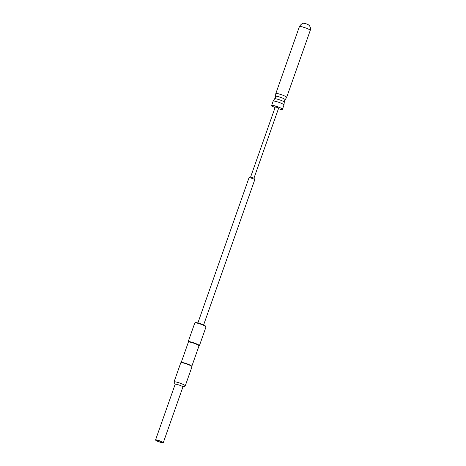 <?xml version="1.0" encoding="UTF-8"?>
<svg xmlns="http://www.w3.org/2000/svg" width="466" height="466" viewBox="0 0 466 466"><rect width="100%" height="100%" fill="white"/><g stroke="black" fill="none" stroke-linecap="round" stroke-linejoin="round"><path stroke-width="0.7" d="M278.423 108.729A5.743 0.827 -160.6 0 0 281.977 109.463A5.743 0.827 -160.6 0 0 282.448 109.306A5.743 0.827 -160.6 0 0 278.307 106.982A5.743 0.827 -160.6 0 0 272.086 105.339A5.743 0.827 -160.6 0 0 271.62 105.491A5.743 0.827 -160.6 0 0 275.08 107.547M307.659 24.471L305.189 23.446M250.626 176.993L253.97 178.169L278.691 107.984L275.342 106.801L250.632 176.975M203.613 324.971L254.745 179.765A3.035 0.437 -160.6 0 0 254.739 179.695A3.035 0.437 -160.6 0 0 253.061 178.74A3.035 0.437 -160.6 0 0 249.071 177.697A3.035 0.437 -160.6 0 0 249.019 177.75L197.887 322.955M202.512 324.493A3.035 0.437 -160.6 0 0 201.836 324.19A3.035 0.437 -160.6 0 0 199.046 323.27M198.988 345.947L199.297 345.801A5.947 0.862 -160.6 0 0 199.396 345.708L206.001 326.951A5.947 0.862 -160.6 0 0 205.984 326.812L205.733 326.299A5.534 0.798 -160.6 0 0 202.675 324.557A5.534 0.798 -160.6 0 0 195.4 322.664L194.887 322.903A5.947 0.862 -160.6 0 0 194.782 323.002L188.177 341.759A5.947 0.862 -160.6 0 0 188.194 341.898L188.346 342.201M205.984 326.812A5.947 0.862 -160.6 0 0 202.698 324.936A5.947 0.862 -160.6 0 0 194.887 322.903M199.396 345.708A5.947 0.862 -160.6 0 0 196.093 343.692A5.947 0.862 -160.6 0 0 188.177 341.759M191.811 366.311L199.005 345.888A5.639 0.816 -160.6 0 0 195.871 343.984A5.639 0.816 -160.6 0 0 188.369 342.143L181.175 362.565M182.882 387.048L185.142 385.994A5.947 0.862 -160.6 0 0 185.241 385.895L191.98 366.759A5.947 0.862 -160.6 0 0 191.963 366.62L191.776 366.235A5.639 0.816 -160.6 0 0 188.66 364.459A5.639 0.816 -160.6 0 0 181.251 362.531L180.866 362.711A5.947 0.862 -160.6 0 0 180.767 362.81L174.028 381.945A5.947 0.862 -160.6 0 0 174.045 382.085L175.146 384.322M191.963 366.62A5.947 0.862 -160.6 0 0 188.678 364.744A5.947 0.862 -160.6 0 0 180.866 362.711M185.241 385.895A5.947 0.862 -160.6 0 0 181.938 383.885A5.947 0.862 -160.6 0 0 174.028 381.945M163.281 442.7L182.893 387.007A4.101 0.594 -160.6 0 0 180.616 385.621A4.101 0.594 -160.6 0 0 175.158 384.281L155.545 439.974A4.101 0.594 -160.6 0 0 157.828 441.366A4.101 0.594 -160.6 0 0 163.281 442.7A4.101 0.594 -160.6 0 0 161.003 441.314A4.101 0.594 -160.6 0 0 155.545 439.974M158.143 441.36A3.279 0.472 -160.6 0 0 162.5 442.351A3.279 0.472 -160.6 0 0 160.688 441.319A3.279 0.472 -160.6 0 0 156.378 440.195A3.279 0.472 -160.6 0 0 158.143 441.36M274.637 98.821L273.128 101.198A5.743 0.827 -160.6 0 1 273.6 101.046A5.743 0.827 -160.6 0 1 279.816 102.689A5.743 0.827 -160.6 0 1 283.963 105.013L284.277 102.217A5.126 0.74 -160.6 0 0 280.41 100.132A5.126 0.74 -160.6 0 0 275.027 98.728A5.126 0.74 -160.6 0 0 274.637 98.821L275.342 97.703L275.808 93.596A5.743 0.827 -160.6 0 1 276.28 93.445A5.743 0.827 -160.6 0 1 282.495 95.087A5.743 0.827 -160.6 0 1 286.637 97.411L285.134 99.794A5.126 0.74 -160.6 0 0 281.627 97.738A5.126 0.74 -160.6 0 0 275.913 96.206A5.126 0.74 -160.6 0 0 275.488 96.392M299.405 26.609C301.036 24.104 302.58 23.003 304.03 23.3L307.583 24.22L309.203 25.42C310.507 27.121 310.851 28.787 310.234 30.424A5.743 0.827 -160.6 0 0 306.092 28.1A5.743 0.827 -160.6 0 0 299.871 26.451A5.743 0.827 -160.6 0 0 299.405 26.609L275.808 93.596M284.277 102.217L284.429 100.906L285.134 99.794M283.963 105.013L282.448 109.306M310.234 30.424L286.637 97.411M273.128 101.198L271.62 105.491M253.964 178.129L254.739 179.695M250.656 176.964L249.071 177.697"/></g></svg>
